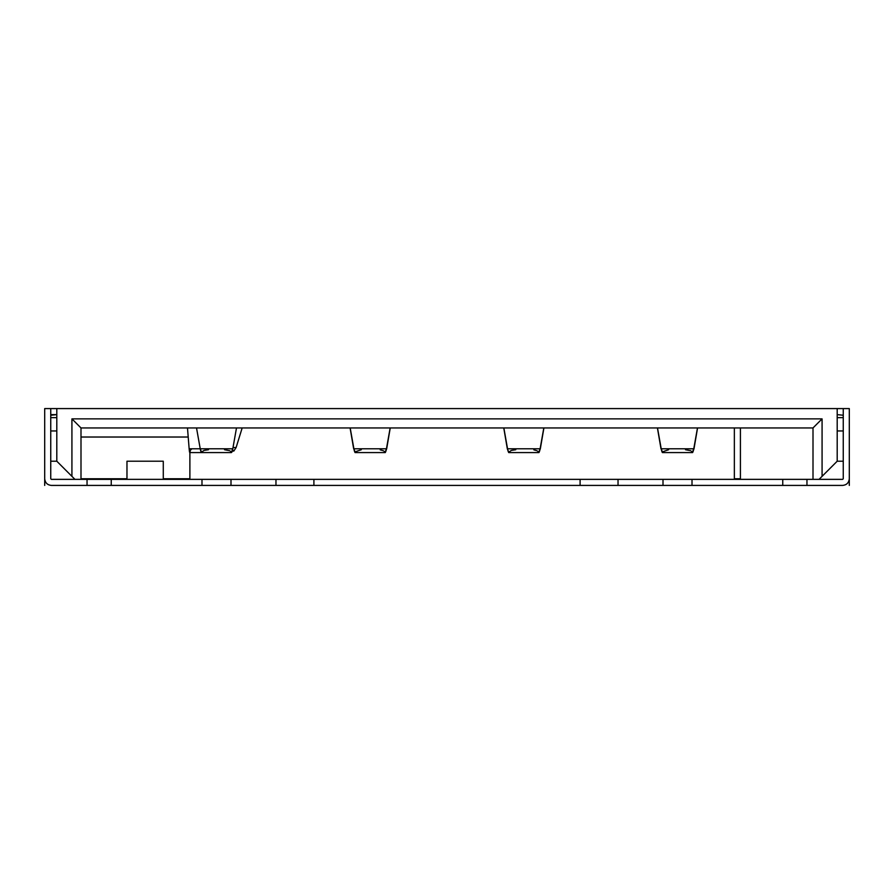 <?xml version="1.0" encoding="UTF-8"?>
<svg xmlns="http://www.w3.org/2000/svg" width="894" height="894" viewBox="0 0 894 894"><rect width="100%" height="100%" fill="white"/><g stroke="black" fill="none" stroke-linecap="round" stroke-linejoin="round"><path stroke-width="1.34" d="M813.004 427.947L80.996 427.947L80.996 479.363L80.996 427.947L813.004 427.947L813.004 479.363L813.004 427.947L822.078 418.873L822.078 476.346L819.049 479.363L837.197 461.215L843.254 461.215L837.197 461.215L822.078 476.346L822.078 418.873L813.004 427.947M50.746 408.58L843.254 408.58L837.197 408.58L837.197 461.215L837.197 408.58L56.803 408.58L56.803 461.215L50.746 461.215L56.803 461.215L71.922 476.346L56.803 461.215L56.803 408.58L50.746 408.58L50.746 478.759L51.349 479.363L842.651 479.363L843.254 478.759L843.254 408.58L849.3 408.58L849.3 478.759C848.875 482.771 846.663 484.995 842.651 485.42L51.349 485.42C47.337 484.995 45.125 482.771 44.7 478.759L44.7 408.58L50.746 408.58L44.7 408.58L44.7 478.759C45.125 482.771 47.337 484.995 51.349 485.42L87.042 485.42L87.042 479.363L51.349 479.363L50.746 478.759L50.746 408.58M837.197 430.964L843.254 430.964L837.197 430.964M56.803 430.964L50.746 430.964L56.803 430.964M74.951 479.363L71.922 476.346L71.922 418.873L822.078 418.873L71.922 418.873L80.996 427.947L71.922 418.873L71.922 476.346L74.951 479.363M740.411 427.947L740.411 479.363L740.411 427.947M538.948 452.576L540.334 448.788L543.91 427.947L540.334 448.788L538.948 452.576M515.804 449.727L511.39 450.42L509.748 451.492C508.988 453.537 508.25 452.643 507.546 448.788L503.847 427.947L507.323 448.788L508.708 452.576L507.323 448.788L508.977 452.576L538.669 452.576L540.11 448.788L507.546 448.788L540.11 448.788L543.809 427.947L540.11 448.788C539.406 452.643 538.669 453.537 537.909 451.492L537.775 451.269M503.758 427.947L507.323 448.788L503.758 427.947M191.741 448.9L190.288 450.364C189.897 453.75 189.517 453.224 189.148 448.788C189.517 453.224 189.897 453.75 190.288 450.364M231.356 452.576L232.786 448.788L189.148 448.788L200.234 448.788L201.664 452.576L231.345 452.576M208.481 449.727L204.067 450.42L202.435 451.492C201.664 453.537 200.938 452.643 200.234 448.788L232.786 448.788L236.497 427.947L232.786 448.788C232.082 452.643 231.345 453.537 230.585 451.492L230.451 451.269M229.68 450.721L224.539 449.727M187.483 427.947L189.148 448.788L187.483 427.947M196.524 427.947L200.234 448.788L196.524 427.947M50.746 417.654L56.803 417.654L50.746 417.654M536.992 450.721L533.863 449.85M232.362 449.704L233.815 451.079L232.272 451.079L233.815 451.079L236.105 447.559L233.01 447.559L236.105 447.559L242.173 427.947L236.105 447.559L233.815 451.079L232.362 449.704M843.254 417.654L837.197 417.654L843.254 417.654M668.6 449.749L663.415 451.492C662.655 453.537 661.918 452.643 661.214 448.788L657.503 427.947L661.214 448.788L693.766 448.788L697.476 427.947L693.766 448.788L661.214 448.788L662.644 452.576M662.655 452.576L692.325 452.576L693.766 448.788C693.062 452.643 692.336 453.537 691.565 451.492L691.431 451.269M690.66 450.721L685.519 449.727M361.277 449.749L356.091 451.492C355.331 453.537 354.594 452.643 353.89 448.788L355.32 452.576L385.012 452.576L386.454 448.788L353.89 448.788L386.454 448.788L390.153 427.947L386.454 448.788C385.75 452.643 385.012 453.537 384.252 451.492L384.118 451.269M383.336 450.721L380.207 449.85M350.191 427.947L353.89 448.788L350.191 427.947M385.292 452.576L386.677 448.788L390.242 427.947L386.677 448.788L385.169 452.543M353.89 448.788L355.052 452.576L353.89 448.788M350.09 427.947L353.666 448.788L350.09 427.947M692.615 452.576L694.001 448.788L697.566 427.947L694.001 448.788L692.615 452.576L662.376 452.576M661.214 448.788L662.365 452.576L661.214 448.788M657.414 427.947L660.99 448.788L657.414 427.947M837.197 414.637L843.254 415.241L837.197 414.637M843.254 408.614L842.651 408.58L843.254 408.614M51.349 414.637L56.803 414.637L50.746 415.241L51.349 414.637M51.349 408.58L50.746 408.614L51.349 408.58M126.97 461.215L126.97 479.363L126.97 478.759L80.996 478.759L126.97 478.759L126.97 461.215L163.278 461.215L163.278 478.759L189.886 478.759L189.886 452.576L189.886 478.759L163.278 478.759L163.278 479.363L163.278 461.215L126.97 461.215L163.278 461.215M188.209 437.021L80.996 437.021L188.209 437.021M189.886 479.363L189.886 478.759L189.886 479.363M734.354 427.947L734.354 478.759L740.411 478.759L734.354 478.759L734.354 479.363L734.354 427.947M806.958 485.42L842.651 485.42C846.663 484.995 848.875 482.771 849.3 478.759L849.3 408.58L843.254 408.58L843.254 478.759L842.651 479.363L806.958 479.363L806.958 485.42L806.958 479.363L87.042 479.363L87.042 485.42L111.247 485.42L111.247 479.363L111.247 485.42L201.988 485.42L201.988 479.363L201.988 485.42L230.998 485.42L230.998 479.363L230.998 485.42L275.967 485.42L275.967 479.363L275.967 485.42L313.906 485.42L313.906 479.363L313.906 485.42L580.094 485.42L580.094 479.363L580.094 485.42L618.033 485.42L618.033 479.363L618.033 485.42L663.002 485.42L663.002 479.363L663.002 485.42L692.012 485.42L692.012 479.363L692.012 485.42L782.753 485.42L782.753 479.363L782.753 485.42L806.958 485.42M44.7 485.42L44.7 479.363L44.7 485.42M849.3 485.42L849.3 479.363L849.3 485.42M206.927 452.576L189.796 452.576"/></g></svg>
